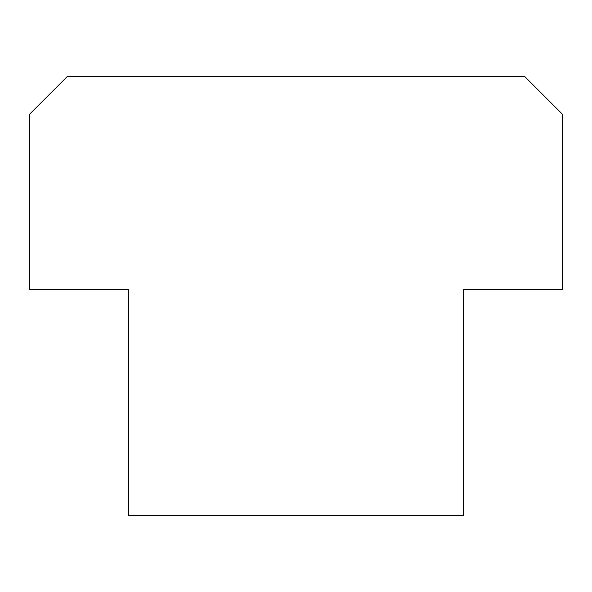 <?xml version="1.0" encoding="UTF-8"?>
<svg xmlns="http://www.w3.org/2000/svg" width="592" height="592" viewBox="0 0 592 592"><rect width="100%" height="100%" fill="white"/><g stroke="black" fill="none" stroke-linecap="round" stroke-linejoin="round"><path stroke-width="0.89" d="M562.4 289.732L463.358 289.732L463.358 515.388L128.642 515.388L128.642 289.732L29.6 289.732L29.6 114.219L67.207 76.612L524.793 76.612L562.4 114.219L562.4 289.732"/></g></svg>
